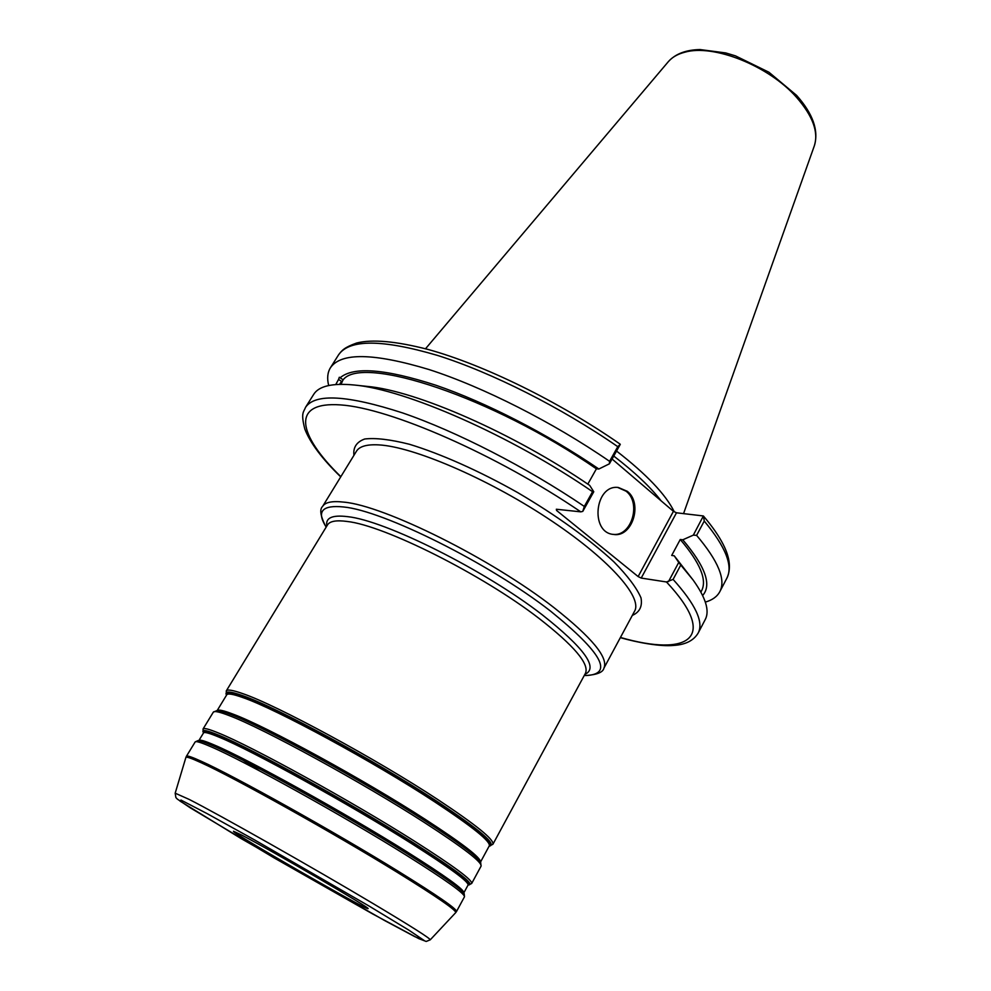 <?xml version="1.0" encoding="UTF-8"?>
<svg xmlns="http://www.w3.org/2000/svg" width="991" height="991" viewBox="0 0 991 991"><rect width="100%" height="100%" fill="white"/><g stroke="black" fill="none" stroke-linecap="round" stroke-linejoin="round"><path stroke-width="1.49" d="M241.915 835.19L233.492 831.263C230.507 832.044 368.813 911.571 367.983 908.598C373.285 909.763 271.472 850.427 241.915 835.19M341.263 383.653L340.805 384.31M341.957 382.415L340.619 384.31M339.653 384.322L341.598 381.399L338.55 379.442L339.318 377.249L343.121 379.813L340.892 384.297M592.568 491.697C510.823 435.445 405.381 389.339 354.022 384.991C332.282 382.922 318.829 386.056 313.676 394.393L305.562 407.289C315.188 393.216 347.519 395.099 402.544 412.913C456.393 431.395 526.593 467.343 584.318 506.426L582.77 511.393L593.77 491.747L592.568 491.697L584.318 506.426M593.77 491.747L589.682 485.379C513.449 433.117 415.786 390.565 367.252 386.403L354.022 384.991M341.598 381.399L339.591 384.322M338.55 379.442L335.763 384.52M705.344 602.094C712.331 600.088 717.15 596.619 719.8 591.701C726.069 579.846 718.339 561.067 696.611 535.375L704.254 521.068C725.759 546.995 733.278 566.059 726.837 578.249C731.197 569.107 730.02 557.896 723.306 544.641C718.884 535.896 712.244 526.332 703.375 515.977M620.341 637.659C637.907 642.651 660.192 646.689 673.484 645.438C685.413 644.745 693.65 640.62 698.172 633.051C703.895 622.237 695.546 604.361 673.1 579.401L666.46 581.965L641.214 578.075L676.494 512.793L703.375 515.964L693.328 535.128L696.611 535.375M693.328 535.128L682.787 539.798L680.26 539.488L671.687 555.456L674.214 555.79L678.736 562.417L668.479 581.618M702.644 595.492C711.996 585.012 705.381 566.443 682.787 539.798M612.091 459.019L673.434 511.331L638.13 576.564L641.214 578.075M676.494 512.793L673.434 511.331M661.121 500.827C650.43 487.052 634.636 472.125 613.751 456.046M638.13 576.564L556.57 510.464L557.215 509.337M340.842 476.683C297.374 434.405 290.66 401.33 340.582 404.91C389.847 408.106 496.491 454.497 580.788 511.851L556.335 509.238L556.57 510.464M580.788 511.851L582.77 511.393M620.279 444.364L619.895 443.968C559.097 401.628 483.311 364.564 427.926 349.414C396.028 341.214 372.257 339.071 356.624 343.022C344.298 347.482 341.994 350.244 338.501 354.939C349.278 339.046 382.291 339.207 437.526 355.422C491.499 372.418 561.092 407.45 617.777 446.668L620.279 444.364L609.403 463.813L598.861 469.003C547.503 433.971 485.454 402.197 435.99 385.276C385.276 368.838 353.291 366.36 340.062 377.844M587.812 484.116L596.409 468.83L598.861 469.003M617.777 446.668L609.576 461.323L609.403 463.813M609.576 461.323C552.644 422.129 482.89 386.874 428.954 369.519C373.768 352.92 340.916 352.338 330.412 367.785C327.501 372.554 326.919 378.463 328.69 385.524M703.486 516.113L704.254 521.068M674.239 511.715C665.741 494.521 646.516 474.305 616.538 451.054M673.1 579.401L680.78 565.031L678.736 562.417M698.172 633.051L705.233 619.548C709.841 610.902 705.79 597.697 693.056 579.946L680.78 565.031M612.958 534.347C631.465 536.924 641.673 502.982 626.077 491.189L617.74 487.448M627.266 491.288C643.134 503.292 632.27 537.791 613.553 534.434C589.794 532.774 594.761 484.252 618.334 487.485L627.266 491.288M693.056 579.946L674.214 555.79M700.885 592.085L701.566 590.797C707.264 580.02 700.166 562.925 680.26 539.488M596.409 468.83C492.292 396.821 362.074 354.53 343.121 379.813M463.788 893.015L463.85 892.829C464.531 889.819 445.653 876.205 407.202 851.987C345.054 812.954 246.61 758.511 214.316 745.009C204.716 740.884 199.587 739.373 198.906 740.475L198.782 740.624M213.461 745.529C245.83 759.106 344.633 813.772 407.016 852.917C441.664 874.681 460.542 887.973 463.639 892.767L464.222 893.771C461.125 888.964 442.122 875.61 407.239 853.697C344.422 814.292 244.913 759.23 212.371 745.566C204.753 742.271 199.934 740.624 197.903 740.624L199.055 740.624C201.074 740.624 205.88 742.259 213.461 745.529M198.906 740.475L203.514 732.931C204.245 731.73 209.423 733.129 219.061 737.155C251.516 750.311 349.885 804.531 411.81 843.725C450.125 868.042 468.867 881.817 468.062 885.05L463.85 892.829M468.062 885.05L468.099 884.938C472.707 883.501 454.163 869.528 412.516 843.031C350.405 803.689 251.702 749.307 219.135 736.152C207.788 731.445 202.598 730.33 203.564 732.807M413.346 842.722C456.306 870.098 474.8 884.17 468.83 884.951L471.691 883.452C472.583 880.095 453.605 866.06 414.771 841.347C351.892 801.422 251.788 746.322 218.838 733.142C209.076 729.116 203.824 727.728 203.056 728.98L203.205 732.213C201.557 729.227 206.71 730.206 218.677 735.161C251.429 748.354 350.839 803.106 413.346 842.722M425.337 819.421C364.056 779.768 265.935 726.23 233.021 714.115C223.619 710.497 218.33 709.321 217.153 710.584L226.716 694.852C227.732 693.167 233.17 694.096 243.006 697.627C276.229 709.023 374.189 762.067 434.999 802.053C472.633 826.89 490.731 841.483 489.294 845.843L480.524 862.046C480.982 857.81 462.599 843.614 425.337 819.421M232.179 714.622C265.167 726.812 363.647 780.561 425.151 820.337C457.916 841.532 476.213 855.159 480.053 861.241L480.635 862.22C476.782 856.125 458.362 842.412 425.387 821.093C363.462 781.057 264.263 726.911 231.114 714.647C224.127 711.947 219.395 710.597 216.918 710.584L218.045 710.584C220.522 710.597 225.23 711.947 232.179 714.622M489.207 846.017C494.509 843.366 476.671 828.488 435.718 801.372C374.722 761.237 276.415 708.02 243.08 696.623C231.448 692.486 225.96 691.941 226.617 695.013M436.535 801.05C480.102 829.975 497.631 845.013 489.108 846.178L492.899 844.27C494.41 839.773 476.089 824.908 437.96 799.663C376.208 758.945 276.514 705.035 242.783 693.638C232.823 690.108 227.311 689.203 226.258 690.95L226.505 695.174C224.276 690.888 229.652 691.037 242.634 695.632C276.155 707.054 375.155 760.63 436.535 801.05M197.903 740.624L195.153 741.962C195.809 740.872 200.975 742.42 210.662 746.619C243.34 760.419 343.58 815.927 406.855 855.567C445.925 880.107 465.126 893.857 464.457 896.818L464.222 893.771M464.457 896.818L456.504 911.522C456.938 908.982 437.489 895.554 398.147 871.213C334.45 831.883 234.062 775.928 201.669 761.447C192.068 757.062 186.989 755.328 186.444 756.22L195.153 741.962M243.291 760.431L259.667 770.936M203.056 728.98L213.313 712.17C214.205 710.708 219.568 711.872 229.416 715.688C262.714 728.075 362.644 782.642 425.015 822.914C463.54 847.862 482.221 862.281 481.069 866.146L471.691 883.452M226.258 690.95L327.488 524.933C329.792 521.155 336.345 520.002 347.16 521.464C384.099 525.391 481.923 574.297 538.881 618.297C574.037 645.661 589.558 663.982 585.458 673.273L492.899 844.27M584.876 674.351C598.799 668.169 584.628 648.337 542.35 614.878C484.562 570.06 385.053 520.411 347.531 516.645C332.196 514.763 325.308 517.872 326.857 525.973M550.575 611.137C602.02 652.834 613.85 674.289 586.053 675.515C597.102 674.71 603.061 672.257 603.915 668.157C608.598 657.776 591.986 637.622 554.068 607.706C491.945 559.048 383.975 505.46 343.803 502.127C332.245 500.789 325.184 502.214 322.62 506.401C319.511 509.213 320.39 515.593 325.246 525.552C316.686 511.083 322.744 504.89 343.431 506.958C383.022 510.476 489.281 563.309 550.575 611.137M322.62 506.401L356.426 451.264C359.411 446.371 366.831 444.253 378.673 444.885C412.652 446.582 486.036 477.773 546.834 517.736C607.793 557.685 642.986 597.139 634.574 611.199L603.915 668.157M175.184 793.184L175.878 797.557L177.29 799.056L190.272 807.838L274.073 857.872L373 914.136L418.846 938.663L426.18 941.45L430.23 939.84C430.342 938.502 411.451 926.498 373.545 903.842C313.045 867.72 219.222 814.639 189.145 799.403L175.184 793.184L185.874 757.496C186.184 756.455 191.263 758.177 201.099 762.698C233.43 777.204 333.719 833.134 397.379 872.39C437.192 897.004 456.628 910.419 455.687 912.649L456.504 911.522M369.135 906.084L408.602 929.992L424.16 940.484L414.795 936.644L384.595 920.528L241.11 838.572L180.003 801.087L180.944 800.047L207.057 813.586L254.637 839.947L369.135 906.084M632.32 615.399C639.641 612.215 642.54 606.368 641.004 597.87C636.705 587.923 627.687 575.932 613.974 561.909C590.277 539.847 556.149 515.196 517.711 492.601C478.851 470.75 440.388 453.655 409.394 444.265C390.38 439.471 375.478 437.712 364.713 439.001C356.599 441.949 353.007 447.387 353.936 455.315M666.46 581.965C719.392 638.365 688.287 657.07 620.44 637.461M796.553 97.353C812.781 115.959 818.715 132.088 814.367 145.739C818.888 130.552 812.954 113.767 796.591 95.371L768.942 72.244L735.471 55.868L725.722 52.932L699.98 49.55C685.871 49.847 675.305 53.91 668.281 61.727C672.084 57.255 677.584 54.084 684.806 52.213C713.446 43.802 768.892 65.827 796.553 97.353M468.111 884.963L468.83 884.951M203.551 732.832L203.205 732.213M481.069 866.146L480.635 862.22M213.313 712.17L216.918 710.584M584.256 675.49L586.053 675.515M326.175 527.088L325.246 525.552M185.874 757.496L186.444 756.22M430.23 939.84L455.687 912.649M340.731 476.869C322.298 459.044 310.344 443.15 304.856 429.177C300.558 412.454 303.68 412.318 305.562 407.289M338.501 354.939L330.412 367.785M668.281 61.727L425.511 348.77M814.367 145.739L683.592 513.499M726.837 578.249L719.8 591.701"/></g></svg>
